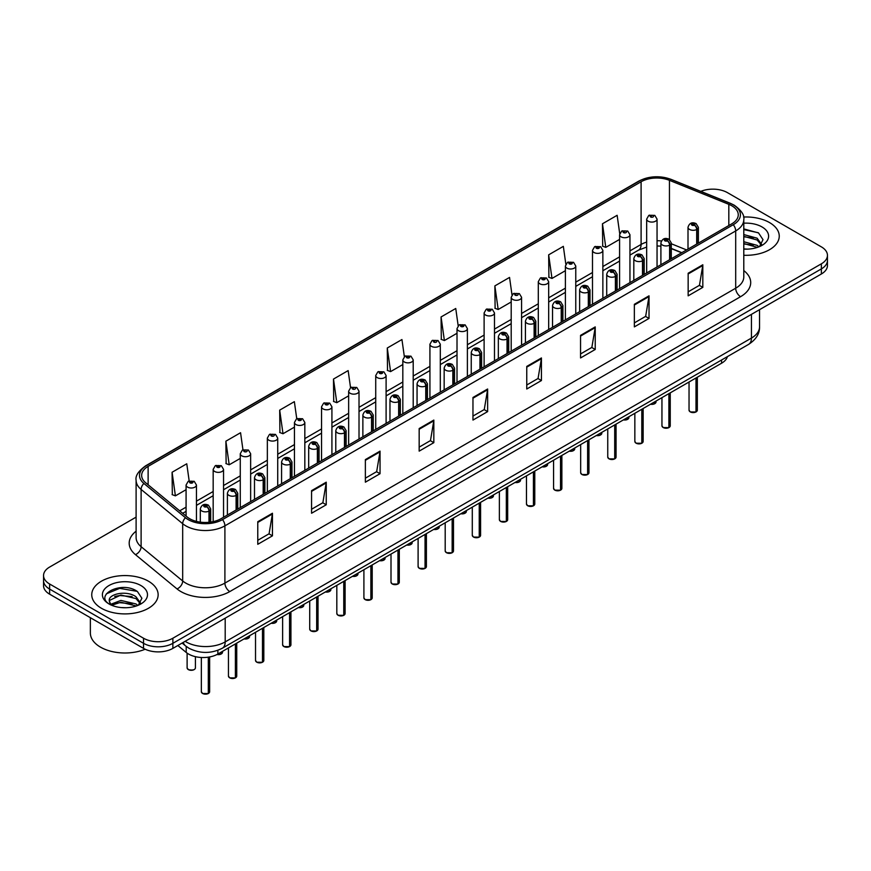<?xml version="1.0" encoding="UTF-8"?>
<svg xmlns="http://www.w3.org/2000/svg" width="871" height="871" viewBox="0 0 871 871"><rect width="100%" height="100%" fill="white"/><g stroke="black" fill="none" stroke-linecap="round" stroke-linejoin="round"><path stroke-width="1.31" d="M681.634 252.786L671.28 248.605M727.416 356.62A20.752 11.976 180 0 1 721.591 363.207L217.87 654.034A20.752 11.976 180 0 1 186.209 652.433L177.826 645.52M769.529 222.584A33.196 19.162 0 0 0 743.54 217.031A33.196 19.162 0 0 1 769.529 222.584A33.196 19.162 0 0 1 779.251 236.139A33.196 19.162 0 0 0 769.529 222.584M148.418 581.186A33.196 19.162 0 0 0 112.239 577.027A33.196 19.162 0 0 0 91.749 594.741A33.196 19.162 0 0 0 101.472 608.296A33.196 19.162 0 0 0 137.651 612.444A33.196 19.162 0 0 0 158.141 594.741A33.196 19.162 0 0 0 148.418 581.186A33.196 19.162 0 0 0 112.239 577.027A33.196 19.162 0 0 0 91.749 594.741A33.196 19.162 0 0 0 101.472 608.296A33.196 19.162 0 0 0 137.651 612.444A33.196 19.162 0 0 0 158.141 594.741A33.196 19.162 0 0 0 148.418 581.186M731.771 205.763A22.134 12.782 180 0 1 738.26 214.799A22.134 12.782 180 0 1 731.771 223.836L220.994 518.724A22.134 12.782 180 0 1 187.211 517.026L145.642 482.741A22.134 12.782 180 0 1 141.646 475.414A22.134 12.782 180 0 1 148.124 466.377L641.1 181.756A22.134 12.782 180 0 1 669.451 180.33L728.82 204.326A22.134 12.782 180 0 1 731.771 205.763M733.295 204.881A24.279 14.012 0 0 0 730.05 203.313L670.681 179.317A24.279 14.012 0 0 0 639.586 180.885L146.611 465.506A24.279 14.012 0 0 0 143.889 483.449L185.458 517.733A24.279 14.012 0 0 0 222.519 519.606L733.295 224.707A24.279 14.012 0 0 0 733.295 204.881M136.105 517.134L49.625 567.065A20.752 11.976 0 0 0 43.55 575.535L43.55 585.704A20.752 11.976 0 0 0 49.625 594.174L143.53 648.383L143.53 643.31A20.752 11.976 0 0 0 172.872 643.31L821.375 268.899A20.752 11.976 0 0 0 827.45 260.429A20.752 11.976 0 0 1 821.375 268.899L172.872 643.31A20.752 11.976 0 0 1 143.53 643.31L49.625 589.09L143.53 643.31L143.53 638.225A20.752 11.976 0 0 0 172.872 638.225L821.375 263.815A20.752 11.976 0 0 0 827.45 255.345A20.752 11.976 0 0 0 821.375 246.874L727.47 192.654A20.752 11.976 0 0 0 700.785 191.37M43.55 580.619A20.752 11.976 0 0 0 49.625 589.09A20.752 11.976 0 0 1 43.55 580.619M257.772 521.718L257.772 544.31L272.449 535.839L272.449 513.248L257.772 521.718M257.772 540.303L269.074 533.781L272.383 513.999A5.531 3.19 -120 0 0 272.449 513.248M268.976 533.836L272.449 535.839M311.568 490.656L311.568 513.248L326.244 504.777L326.244 482.186L311.568 490.656M311.568 509.241L322.869 502.719L326.179 482.937A5.531 3.19 -120 0 0 326.244 482.186M322.771 502.774L326.244 504.777M365.363 459.605L365.363 482.186L380.039 473.715L380.039 451.134L365.363 459.605M365.363 478.179L376.664 471.657L379.985 451.886A5.531 3.19 -120 0 0 380.039 451.134M376.566 471.712L380.039 473.715M419.169 428.543L419.169 451.134L433.834 442.664L433.834 420.072L419.169 428.543M419.169 447.128L430.47 440.595L433.78 420.824A5.531 3.19 -120 0 0 433.834 420.072M430.361 440.661L433.834 442.664M688.155 273.244L688.155 295.835L702.821 287.365L702.821 264.773L688.155 273.244M688.155 291.829L699.457 285.307L702.766 265.524A5.531 3.19 -120 0 0 702.821 264.773M699.348 285.361L702.821 287.365M634.349 304.306L634.349 326.897L649.026 318.427L649.026 295.835L634.349 304.306M634.349 322.891L645.651 316.358L648.971 296.586A5.531 3.19 -120 0 0 649.026 295.835M645.553 316.423L649.026 318.427M580.554 335.368L580.554 357.948L595.231 349.478L595.231 326.897L580.554 335.368M580.554 353.942L591.855 347.42L595.165 327.648A5.531 3.19 -120 0 0 595.231 326.897M591.757 347.475L595.231 349.478M526.759 366.419L526.759 389.01L541.435 380.54L541.435 357.948L526.759 366.419M526.759 385.004L538.06 378.482L541.37 358.7A5.531 3.19 -120 0 0 541.435 357.948M537.962 378.537L541.435 380.54M472.964 397.481L472.964 420.072L487.629 411.602L487.629 389.01L472.964 397.481M472.964 416.066L484.265 409.544L487.575 389.762A5.531 3.19 -120 0 0 487.629 389.01M484.167 409.599L487.629 411.602M743.79 255.268A33.196 19.162 0 0 0 779.251 236.139A33.196 19.162 0 0 1 743.79 255.268M43.55 575.535A20.752 11.976 0 0 0 49.625 584.005L143.53 638.225M296.75 418.711L294.354 401.662L279.689 410.132L279.918 432.582M242.955 449.795L240.559 432.724L225.883 441.194L226.122 463.644M189.17 480.912L186.764 463.786L172.088 472.256L172.327 494.706M458.168 325.732L455.751 308.486L441.074 316.957L441.314 339.407M511.996 294.888L509.546 277.424L494.87 285.895L495.109 308.345M565.834 264.163L563.341 246.362L548.665 254.833L548.904 277.283M619.717 233.689L617.136 215.3L602.471 223.771L602.699 246.232M350.545 387.66L348.15 370.6L333.484 379.07L333.713 401.52M404.351 356.664L401.945 339.538L387.279 348.008L387.519 370.469M387.279 348.008L390.589 371.612L402.827 364.546M390.589 371.612L387.279 370.382M441.074 316.957L444.384 340.561L457.014 333.266M444.384 340.561L441.074 339.32M494.87 285.895L498.179 309.499L511.201 301.976M498.179 309.499L494.87 308.258M548.665 254.833L551.985 278.437L565.388 270.696M551.985 278.437L548.665 277.196M602.471 223.771L605.781 247.375L619.586 239.405M605.781 247.375L602.471 246.145M333.484 379.07L336.794 402.674L348.64 395.837M336.794 402.674L333.484 401.433M279.689 410.132L282.999 433.736L294.452 427.117M282.999 433.736L279.689 432.495M225.883 441.194L229.204 464.798L240.265 458.407M229.204 464.798L225.883 463.557M172.088 472.256L175.398 495.849L186.078 489.687M175.398 495.849L172.088 494.619M143.53 648.383A20.752 11.976 0 0 0 172.872 648.383L821.375 273.984A20.752 11.976 0 0 0 827.45 265.513L827.45 255.345M695.962 411.994L690.278 411.918L689.037 410.165A4.148 2.395 0 0 0 690.257 411.852A4.148 2.395 0 0 0 695.994 411.929L695.896 411.983A4.007 2.319 180 0 1 690.355 411.918M695.994 411.754L696.245 377.84M697.018 243.902L697.018 229.323A3.462 2.08 -122.2 0 0 694.459 225.154A1.731 1.002 0 0 0 694.416 223.771A1.731 1.002 0 0 0 691.966 223.771A1.731 1.002 0 0 0 691.966 225.186A1.731 1.002 0 0 0 694.361 225.219L692.499 224.478L693.675 224.195L694.459 225.154M694.361 225.219A3.462 1.905 62.1 0 1 696.691 229.509A5.182 2.994 180 0 1 689.516 229.421A5.182 2.994 180 0 1 688.003 227.309C689.331 223.052 692.042 221.811 696.136 223.607L698.379 227.309A5.182 2.994 180 0 1 697.018 229.323M696.691 244.087L696.691 229.509M695.994 411.929L695.994 377.992M657.05 266.972L657.05 219.089A5.182 2.994 180 0 1 653.849 221.855A5.182 2.994 180 0 1 648.198 221.201A5.182 2.994 180 0 1 646.674 219.089L648.743 215.485A3.462 2.08 57.8 0 1 650.583 215.594A1.731 1.002 0 0 0 650.637 216.966A1.731 1.002 0 0 0 653.087 216.966A1.731 1.002 0 0 0 653.087 215.562A1.731 1.002 0 0 0 650.691 215.529L651.399 215.964M650.691 215.529A3.462 1.905 -117.9 0 0 649.08 215.289A3.462 1.905 -117.9 0 0 648.928 215.387M651.356 216.531L650.583 215.594M651.377 216.541L651.356 215.997M668.874 427.639L663.19 427.563L661.949 425.81A4.148 2.395 0 0 0 663.158 427.498A4.148 2.395 0 0 0 668.895 427.574L668.808 427.628A4.007 2.319 180 0 1 663.256 427.552M668.895 427.4L669.157 393.485M669.919 259.547L669.919 244.969A3.462 2.08 -122.2 0 0 667.371 240.799A1.731 1.002 0 0 0 667.317 239.416A1.731 1.002 0 0 0 664.867 239.416A1.731 1.002 0 0 0 664.867 240.832A1.731 1.002 0 0 0 667.262 240.864L665.4 240.124L666.587 239.841L667.371 240.799M667.262 240.864A3.462 1.905 62.1 0 1 669.603 245.154A5.182 2.994 180 0 1 662.428 245.067A5.182 2.994 180 0 1 660.904 242.944C662.232 238.687 664.943 237.456 669.048 239.242L671.28 242.944A5.182 2.994 180 0 1 669.919 244.969M669.603 259.732L669.603 245.154M668.895 427.574L668.895 393.638M641.775 443.274L636.091 443.208L634.85 441.445A4.148 2.395 0 0 0 636.07 443.143A4.148 2.395 0 0 0 641.807 443.219L641.709 443.274A4.007 2.319 180 0 1 636.168 443.197M641.807 443.045L642.058 409.13M642.82 275.182L642.82 260.614A3.462 2.08 -122.2 0 0 640.272 256.444A1.731 1.002 0 0 0 640.218 255.061A1.731 1.002 0 0 0 637.779 255.061A1.731 1.002 0 0 0 637.779 256.477A1.731 1.002 0 0 0 640.163 256.499L638.312 255.769L639.488 255.486L640.272 256.444M640.163 256.499A3.462 1.905 62.1 0 1 642.504 260.799A5.182 2.994 180 0 1 635.329 260.712A5.182 2.994 180 0 1 633.816 258.589C635.133 254.332 637.855 253.102 641.949 254.887L644.192 258.589A5.182 2.994 180 0 1 642.82 260.614M642.504 275.367L642.504 260.799M641.807 443.219L641.807 409.272M614.676 458.919L609.003 458.843L607.751 457.09A4.148 2.395 0 0 0 608.971 458.788A4.148 2.395 0 0 0 614.708 458.854L614.621 458.908A4.007 2.319 180 0 1 609.069 458.843M614.708 458.69L614.97 424.776M615.732 290.827L615.732 276.259A3.462 2.08 -122.2 0 0 613.184 272.079A1.731 1.002 0 0 0 613.13 270.707A1.731 1.002 0 0 0 610.68 270.707A1.731 1.002 0 0 0 610.68 272.111A1.731 1.002 0 0 0 613.075 272.144L611.213 271.404L612.4 271.131L613.184 272.079M613.075 272.144A3.462 1.905 62.1 0 1 615.405 276.445A5.182 2.994 180 0 1 608.241 276.347A5.182 2.994 180 0 1 606.717 274.234C608.045 269.977 610.756 268.747 614.861 270.533L617.093 274.234A5.182 2.994 180 0 1 615.732 276.259M615.405 291.012L615.405 276.445M614.708 458.854L614.708 424.917M587.587 474.564L581.904 474.488L580.663 472.735A4.148 2.395 0 0 0 581.882 474.423A4.148 2.395 0 0 0 587.62 474.499L587.522 474.553A4.007 2.319 180 0 1 581.98 474.488M587.62 474.325L587.871 440.41M588.633 306.472L588.633 291.894A3.462 2.08 -122.2 0 0 586.085 287.724A1.731 1.002 0 0 0 586.031 286.341A1.731 1.002 0 0 0 583.592 286.341A1.731 1.002 0 0 0 583.592 287.757A1.731 1.002 0 0 0 585.976 287.789L584.125 287.049L585.301 286.766L586.085 287.724M585.976 287.789A3.462 1.905 62.1 0 1 588.317 292.079A5.182 2.994 180 0 1 581.142 291.992A5.182 2.994 180 0 1 579.629 289.88C580.946 285.623 583.668 284.382 587.762 286.178L589.994 289.88A5.182 2.994 180 0 1 588.633 291.894M588.317 306.657L588.317 292.079M587.62 474.499L587.62 440.563M629.951 282.618L629.951 234.735A5.182 2.994 180 0 1 626.75 237.5A5.182 2.994 180 0 1 621.099 236.847A5.182 2.994 180 0 1 619.586 234.735L621.654 231.131A3.462 2.08 57.8 0 1 623.494 231.229A1.731 1.002 0 0 0 623.549 232.611A1.731 1.002 0 0 0 625.988 232.611A1.731 1.002 0 0 0 625.988 231.196A1.731 1.002 0 0 0 623.603 231.174L624.3 231.61M623.603 231.174A3.462 1.905 -117.9 0 0 621.981 230.935A3.462 1.905 -117.9 0 0 621.829 231.033M624.257 232.176L623.494 231.229M624.278 232.187L624.257 231.632M602.863 298.263L602.863 250.369A5.182 2.994 180 0 1 599.662 253.134A5.182 2.994 180 0 1 594.011 252.492A5.182 2.994 180 0 1 592.487 250.369L594.555 246.776A3.462 2.08 57.8 0 1 596.395 246.874A1.731 1.002 0 0 0 596.45 248.257A1.731 1.002 0 0 0 598.9 248.257A1.731 1.002 0 0 0 598.9 246.841A1.731 1.002 0 0 0 596.504 246.809L598.366 247.549L597.19 247.832L596.395 246.874M597.212 247.843L597.212 247.255M596.504 246.809A3.462 1.905 -117.9 0 0 594.893 246.58A3.462 1.905 -117.9 0 0 594.741 246.678M597.168 247.821L597.168 247.277M575.764 313.898L575.764 266.014A5.182 2.994 180 0 1 572.563 268.78A5.182 2.994 180 0 1 566.912 268.137A5.182 2.994 180 0 1 565.388 266.014L567.457 262.411A3.462 2.08 57.8 0 1 569.307 262.519A1.731 1.002 0 0 0 569.362 263.902A1.731 1.002 0 0 0 571.801 263.902A1.731 1.002 0 0 0 571.801 262.487A1.731 1.002 0 0 0 569.416 262.454L571.267 263.194L570.091 263.478L569.307 262.519M570.113 263.488L570.113 262.9M569.416 262.454A3.462 1.905 -117.9 0 0 567.794 262.225A3.462 1.905 -117.9 0 0 567.642 262.323M570.091 263.478L570.07 262.922M743.79 248.91L747.547 249.139M743.79 241.735L757.117 245.361L758.946 246.831M743.79 243.532L757.443 247.386M743.79 234.571L757.117 238.186L761.602 244.392M743.79 236.357L757.117 239.982L761.254 244.86M743.79 249.095A22.548 13.021 0 0 0 762.005 245.35A22.548 13.021 0 0 0 762.005 226.939A22.548 13.021 0 0 0 743.79 223.194M759.479 246.613L763.007 239.667L758.543 232.938L743.79 228.899M743.79 229.596L758.238 232.731M743.79 236.77L753.241 238.001M743.79 243.945L753.241 245.176M90.366 617.691L90.366 633.032A34.579 19.968 0 0 0 100.492 647.142A34.579 19.968 0 0 0 145.152 649.233M121.167 607.577L126.437 607.729M110.824 604.267L120.895 600.424L135.996 603.951L137.825 605.421M111.749 605.236L120.895 602.22L136.333 605.976M110.987 604.964L109.365 601.175A15.634 9.026 0 0 0 111.891 605.356M140.492 602.993L135.996 596.787C126.611 589.787 107.307 594.109 109.365 601.175L109.311 600.489M109.408 601.393L109.844 600.239L120.895 595.045L135.996 598.573L140.133 603.451M138.358 605.203L141.897 598.268L137.422 591.529C121.602 580.162 93.48 595.143 109.724 604.332L110.53 604.833M140.895 585.53A22.548 13.021 0 0 0 108.995 585.53A22.548 13.021 0 0 0 108.995 603.941A22.548 13.021 0 0 0 140.895 603.941A22.548 13.021 0 0 0 140.895 585.53M106.425 593.793L119.665 588.361L137.117 591.333M114.7 596.439L119.665 595.535L132.131 596.602M114.7 603.603L119.665 602.699L132.131 603.777M560.489 490.21L554.816 490.133L553.564 488.381A4.148 2.395 0 0 0 554.783 490.068A4.148 2.395 0 0 0 560.521 490.144L560.423 490.199A4.007 2.319 180 0 1 554.881 490.123M560.521 489.97L560.782 456.056M561.545 322.118L561.545 307.539A3.462 2.08 -122.2 0 0 558.997 303.369A1.731 1.002 0 0 0 558.942 301.987A1.731 1.002 0 0 0 556.493 301.987A1.731 1.002 0 0 0 556.493 303.402A1.731 1.002 0 0 0 558.888 303.435L557.026 302.694L558.202 302.411L558.997 303.369M558.888 303.435A3.462 1.905 62.1 0 1 561.218 307.724A5.182 2.994 180 0 1 554.054 307.637A5.182 2.994 180 0 1 552.53 305.514C553.858 301.257 556.569 300.027 560.674 301.812L562.906 305.514A5.182 2.994 180 0 1 561.545 307.539M561.218 322.303L561.218 307.724M560.521 490.144L560.521 456.208M533.4 505.844L527.717 505.779L526.476 504.015A4.148 2.395 0 0 0 527.684 505.713A4.148 2.395 0 0 0 533.422 505.79L533.335 505.844A4.007 2.319 180 0 1 527.782 505.768M533.422 505.615L533.683 471.701M534.446 337.752L534.446 323.185A3.462 2.08 -122.2 0 0 531.898 319.015A1.731 1.002 0 0 0 531.843 317.632A1.731 1.002 0 0 0 529.405 317.632A1.731 1.002 0 0 0 529.405 319.047A1.731 1.002 0 0 0 531.789 319.069L529.927 318.34L531.114 318.057L531.898 319.015M531.789 319.069A3.462 1.905 62.1 0 1 534.13 323.37A5.182 2.994 180 0 1 526.955 323.283A5.182 2.994 180 0 1 525.431 321.159C526.759 316.902 529.47 315.672 533.575 317.458L535.807 321.159A5.182 2.994 180 0 1 534.446 323.185M534.13 337.937L534.13 323.37M533.422 505.79L533.422 471.853M506.301 521.489L500.618 521.424L499.377 519.66A4.148 2.395 0 0 0 500.596 521.359A4.148 2.395 0 0 0 506.334 521.424L506.236 521.479A4.007 2.319 180 0 1 500.694 521.413M506.334 521.261L506.584 487.346M507.358 353.397L507.358 338.83A3.462 2.08 -122.2 0 0 504.799 334.649A1.731 1.002 0 0 0 504.755 333.277A1.731 1.002 0 0 0 502.306 333.277A1.731 1.002 0 0 0 502.306 334.682A1.731 1.002 0 0 0 504.701 334.714L502.839 333.974L504.015 333.702L504.799 334.649M504.701 334.714A3.462 1.905 62.1 0 1 507.031 339.015A5.182 2.994 180 0 1 499.856 338.917A5.182 2.994 180 0 1 498.343 336.805C499.671 332.548 502.382 331.318 506.476 333.103L508.718 336.805A5.182 2.994 180 0 1 507.358 338.83M507.031 353.582L507.031 339.015M506.334 521.424L506.334 487.488M548.676 329.543L548.676 281.66A5.182 2.994 180 0 1 545.475 284.425A5.182 2.994 180 0 1 539.813 283.772A5.182 2.994 180 0 1 538.3 281.66L540.368 278.056A3.462 2.08 57.8 0 1 542.208 278.165A1.731 1.002 0 0 0 542.263 279.537A1.731 1.002 0 0 0 544.713 279.537A1.731 1.002 0 0 0 544.713 278.132A1.731 1.002 0 0 0 542.317 278.099L544.179 278.84L542.992 279.112L542.208 278.165M543.014 279.134L543.014 278.535M542.317 278.099A3.462 1.905 -117.9 0 0 540.695 277.871A3.462 1.905 -117.9 0 0 540.543 277.969M521.577 345.188L521.577 297.305A5.182 2.994 180 0 1 518.376 300.07A5.182 2.994 180 0 1 512.725 299.417A5.182 2.994 180 0 1 511.201 297.305L513.269 293.701A3.462 2.08 57.8 0 1 515.12 293.799A1.731 1.002 0 0 0 515.164 295.182A1.731 1.002 0 0 0 517.614 295.182A1.731 1.002 0 0 0 517.614 293.767A1.731 1.002 0 0 0 515.218 293.745L515.926 294.18M515.218 293.745A3.462 1.905 -117.9 0 0 513.607 293.505A3.462 1.905 -117.9 0 0 513.455 293.603M515.882 294.746L515.12 293.799M515.904 294.757L515.882 294.213M494.488 360.834L494.488 312.939A5.182 2.994 180 0 1 491.288 315.716A5.182 2.994 180 0 1 485.626 315.062A5.182 2.994 180 0 1 484.113 312.939L486.181 309.347A3.462 2.08 57.8 0 1 488.021 309.445A1.731 1.002 0 0 0 488.076 310.827A1.731 1.002 0 0 0 490.515 310.827A1.731 1.002 0 0 0 490.515 309.412A1.731 1.002 0 0 0 488.13 309.379L489.992 310.12L488.805 310.403L488.021 309.445M488.827 310.414L488.827 309.826M488.13 309.379A3.462 1.905 -117.9 0 0 486.508 309.151A3.462 1.905 -117.9 0 0 486.356 309.249M488.805 310.403L488.783 309.847M479.213 537.135L473.53 537.059L472.289 535.306A4.148 2.395 0 0 0 473.497 536.993A4.148 2.395 0 0 0 479.235 537.069L479.148 537.124A4.007 2.319 180 0 1 473.595 537.059M479.235 536.895L479.496 502.981M480.259 369.043L480.259 354.464A3.462 2.08 -122.2 0 0 477.711 350.294A1.731 1.002 0 0 0 477.656 348.912A1.731 1.002 0 0 0 475.207 348.912A1.731 1.002 0 0 0 475.207 350.327A1.731 1.002 0 0 0 477.602 350.36L475.74 349.619L476.927 349.336L477.711 350.294M477.602 350.36A3.462 1.905 62.1 0 1 479.943 354.649A5.182 2.994 180 0 1 472.768 354.562A5.182 2.994 180 0 1 471.244 352.45C472.572 348.193 475.283 346.952 479.388 348.748L481.619 352.45A5.182 2.994 180 0 1 480.259 354.464M479.943 369.228L479.943 354.649M479.235 537.069L479.235 503.133M452.114 552.78L446.431 552.704L445.19 550.951A4.148 2.395 0 0 0 446.409 552.639A4.148 2.395 0 0 0 452.147 552.715L452.049 552.769A4.007 2.319 180 0 1 446.507 552.693M452.147 552.541L452.397 518.626M453.17 384.688L453.17 370.11A3.462 2.08 -122.2 0 0 450.612 365.94A1.731 1.002 0 0 0 450.568 364.557A1.731 1.002 0 0 0 448.119 364.557A1.731 1.002 0 0 0 448.119 365.972A1.731 1.002 0 0 0 450.514 366.005L448.652 365.265L449.828 364.982L450.612 365.94M450.514 366.005A3.462 1.905 62.1 0 1 452.844 370.295A5.182 2.994 180 0 1 445.669 370.208A5.182 2.994 180 0 1 444.156 368.085C445.484 363.828 448.195 362.597 452.289 364.383L454.531 368.085A5.182 2.994 180 0 1 453.17 370.11M452.844 384.873L452.844 370.295M452.147 552.715L452.147 518.778M425.026 568.415L419.343 568.349L418.102 566.586A4.148 2.395 0 0 0 419.31 568.284A4.148 2.395 0 0 0 425.048 568.36L424.961 568.415A4.007 2.319 180 0 1 419.408 568.338M425.048 568.186L425.309 534.271M426.071 400.333L426.071 385.755A3.462 2.08 -122.2 0 0 423.524 381.585A1.731 1.002 0 0 0 423.469 380.202A1.731 1.002 0 0 0 421.02 380.202A1.731 1.002 0 0 0 421.02 381.618A1.731 1.002 0 0 0 423.415 381.64L421.553 380.91L422.74 380.627L423.524 381.585M423.415 381.64A3.462 1.905 62.1 0 1 425.756 385.94A5.182 2.994 180 0 1 418.581 385.853A5.182 2.994 180 0 1 417.057 383.73C418.385 379.473 421.096 378.243 425.2 380.028L427.432 383.73A5.182 2.994 180 0 1 426.071 385.755M425.756 400.508L425.756 385.94M425.048 568.36L425.048 534.424M397.927 584.06L392.244 583.995L391.003 582.231A4.148 2.395 0 0 0 392.222 583.929A4.148 2.395 0 0 0 397.96 583.995L397.862 584.049A4.007 2.319 180 0 1 392.32 583.984M397.96 583.831L398.21 549.917M398.972 415.968L398.972 401.4A3.462 2.08 -122.2 0 0 396.425 397.22A1.731 1.002 0 0 0 396.37 395.848A1.731 1.002 0 0 0 393.932 395.848A1.731 1.002 0 0 0 393.932 397.252A1.731 1.002 0 0 0 396.316 397.285L394.465 396.555L395.641 396.272L396.425 397.22M396.316 397.285A3.462 1.905 62.1 0 1 398.657 401.585A5.182 2.994 180 0 1 391.482 401.487A5.182 2.994 180 0 1 389.968 399.375C391.286 395.118 394.008 393.888 398.101 395.674L400.344 399.375A5.182 2.994 180 0 1 398.972 401.4M398.657 416.153L398.657 401.585M397.96 583.995L397.96 550.058M370.828 599.705L365.156 599.629L363.904 597.876A4.148 2.395 0 0 0 365.123 599.575A4.148 2.395 0 0 0 370.861 599.64L370.763 599.694A4.007 2.319 180 0 1 365.221 599.629M370.861 599.477L371.122 565.551M371.884 431.613L371.884 417.035A3.462 2.08 -122.2 0 0 369.337 412.865A1.731 1.002 0 0 0 369.282 411.482A1.731 1.002 0 0 0 366.833 411.482A1.731 1.002 0 0 0 366.833 412.898A1.731 1.002 0 0 0 369.228 412.93L367.366 412.19L368.542 411.907L369.337 412.865M369.228 412.93A3.462 1.905 62.1 0 1 371.558 417.22A5.182 2.994 180 0 1 364.394 417.133A5.182 2.994 180 0 1 362.869 415.021C364.198 410.764 366.909 409.522 371.013 411.319L373.245 415.021A5.182 2.994 180 0 1 371.884 417.035M371.558 431.798L371.558 417.22M370.861 599.64L370.861 565.704M467.389 376.468L467.389 328.585A5.182 2.994 180 0 1 464.189 331.35A5.182 2.994 180 0 1 458.538 330.708A5.182 2.994 180 0 1 457.014 328.585L459.082 324.981A3.462 2.08 57.8 0 1 460.933 325.09A1.731 1.002 0 0 0 460.977 326.473A1.731 1.002 0 0 0 463.426 326.473A1.731 1.002 0 0 0 463.426 325.057A1.731 1.002 0 0 0 461.031 325.025L462.893 325.765L461.717 326.048L460.933 325.09M461.739 326.059L461.739 325.471M461.031 325.025A3.462 1.905 -117.9 0 0 459.42 324.796A3.462 1.905 -117.9 0 0 459.267 324.894M461.695 326.037L461.695 325.493M440.301 392.113L440.301 344.23A5.182 2.994 180 0 1 437.09 346.996A5.182 2.994 180 0 1 431.439 346.342A5.182 2.994 180 0 1 429.926 344.23L431.994 340.626A3.462 2.08 57.8 0 1 433.834 340.735A1.731 1.002 0 0 0 433.889 342.107A1.731 1.002 0 0 0 436.327 342.107A1.731 1.002 0 0 0 436.327 340.703A1.731 1.002 0 0 0 433.943 340.67L434.64 341.116M433.943 340.67A3.462 1.905 -117.9 0 0 432.321 340.441A3.462 1.905 -117.9 0 0 432.168 340.539M434.596 341.672L433.834 340.735M434.618 341.682L434.596 341.138M413.202 407.759L413.202 359.875A5.182 2.994 180 0 1 410.001 362.641A5.182 2.994 180 0 1 404.351 361.988A5.182 2.994 180 0 1 402.827 359.875L404.895 356.272A3.462 2.08 57.8 0 1 406.735 356.37A1.731 1.002 0 0 0 406.79 357.752A1.731 1.002 0 0 0 409.239 357.752A1.731 1.002 0 0 0 409.239 356.337A1.731 1.002 0 0 0 406.844 356.315L408.706 357.045L407.53 357.328L406.735 356.37M407.552 357.339L407.552 356.751M406.844 356.315A3.462 1.905 -117.9 0 0 405.233 356.076A3.462 1.905 -117.9 0 0 405.08 356.174M407.53 357.328L407.508 356.783M386.103 423.404L386.103 375.51A5.182 2.994 180 0 1 382.902 378.286A5.182 2.994 180 0 1 377.252 377.633A5.182 2.994 180 0 1 375.728 375.51L377.807 371.917A3.462 2.08 57.8 0 1 379.647 372.015A1.731 1.002 0 0 0 379.702 373.398A1.731 1.002 0 0 0 382.14 373.398A1.731 1.002 0 0 0 382.14 371.982A1.731 1.002 0 0 0 379.756 371.95L381.607 372.69L380.431 372.973L379.647 372.015M380.453 372.984L380.453 372.396M379.756 371.95A3.462 1.905 -117.9 0 0 378.134 371.721A3.462 1.905 -117.9 0 0 377.981 371.819M380.431 372.973L380.409 372.418M359.015 439.038L359.015 391.155A5.182 2.994 180 0 1 355.814 393.921A5.182 2.994 180 0 1 350.153 393.278A5.182 2.994 180 0 1 348.64 391.155L350.708 387.551A3.462 2.08 57.8 0 1 352.548 387.66A1.731 1.002 0 0 0 352.603 389.043A1.731 1.002 0 0 0 355.052 389.043A1.731 1.002 0 0 0 355.052 387.628A1.731 1.002 0 0 0 352.657 387.595L353.354 388.041M352.657 387.595A3.462 1.905 -117.9 0 0 351.046 387.366A3.462 1.905 -117.9 0 0 350.893 387.464M353.321 388.608L352.548 387.66M353.332 388.618L353.321 388.063M343.74 615.351L338.057 615.274L336.816 613.522A4.148 2.395 0 0 0 338.024 615.209A4.148 2.395 0 0 0 343.762 615.285L343.675 615.34A4.007 2.319 180 0 1 338.122 615.264M343.762 615.111L344.023 581.197M344.785 447.259L344.785 432.68A3.462 2.08 -122.2 0 0 342.238 428.51A1.731 1.002 0 0 0 342.183 427.128A1.731 1.002 0 0 0 339.744 427.128A1.731 1.002 0 0 0 339.744 428.543A1.731 1.002 0 0 0 342.129 428.576L340.267 427.835L341.454 427.552L342.238 428.51M342.129 428.576A3.462 1.905 62.1 0 1 344.47 432.865A5.182 2.994 180 0 1 337.295 432.778A5.182 2.994 180 0 1 335.781 430.655C337.099 426.398 339.81 425.168 343.914 426.953L346.146 430.655A5.182 2.994 180 0 1 344.785 432.68M344.47 447.444L344.47 432.865M343.762 615.285L343.762 581.349M316.641 630.985L310.969 630.92L309.717 629.156A4.148 2.395 0 0 0 310.936 630.854A4.148 2.395 0 0 0 316.674 630.931L316.576 630.985A4.007 2.319 180 0 1 311.034 630.909M316.674 630.756L316.924 596.842M317.697 462.904L317.697 448.325A3.462 2.08 -122.2 0 0 315.15 444.156A1.731 1.002 0 0 0 315.095 442.773A1.731 1.002 0 0 0 312.645 442.773A1.731 1.002 0 0 0 312.645 444.188A1.731 1.002 0 0 0 315.041 444.21L313.179 443.481L314.355 443.197L315.15 444.156M315.041 444.21A3.462 1.905 62.1 0 1 317.371 448.511A5.182 2.994 180 0 1 310.207 448.423A5.182 2.994 180 0 1 308.682 446.3C310.011 442.043 312.722 440.813 316.826 442.599L319.058 446.3A5.182 2.994 180 0 1 317.697 448.325M317.371 463.089L317.371 448.511M316.674 630.931L316.674 596.994M289.553 646.63L283.87 646.565L282.629 644.801A4.148 2.395 0 0 0 283.837 646.5A4.148 2.395 0 0 0 289.575 646.565L289.488 646.62A4.007 2.319 180 0 1 283.935 646.554M289.575 646.402L289.836 612.487M290.598 478.538L290.598 463.971A3.462 2.08 -122.2 0 0 288.051 459.801A1.731 1.002 0 0 0 287.996 458.418A1.731 1.002 0 0 0 285.557 458.418A1.731 1.002 0 0 0 285.557 459.823A1.731 1.002 0 0 0 287.942 459.855L286.08 459.126L287.267 458.843L288.051 459.801M287.942 459.855A3.462 1.905 62.1 0 1 290.283 464.156A5.182 2.994 180 0 1 283.108 464.058A5.182 2.994 180 0 1 281.583 461.946C282.912 457.689 285.623 456.458 289.727 458.244L291.959 461.946A5.182 2.994 180 0 1 290.598 463.971M290.283 478.723L290.283 464.156M289.575 646.565L289.575 612.629M262.454 662.276L256.771 662.2L255.53 660.447A4.148 2.395 0 0 0 256.749 662.145A4.148 2.395 0 0 0 262.487 662.21L262.389 662.265A4.007 2.319 180 0 1 256.847 662.2M262.487 662.047L262.737 628.133M263.51 494.184L263.51 479.605A3.462 2.08 -122.2 0 0 260.952 475.435A1.731 1.002 0 0 0 260.908 474.053A1.731 1.002 0 0 0 258.458 474.053A1.731 1.002 0 0 0 258.458 475.468A1.731 1.002 0 0 0 260.854 475.501L258.992 474.76L260.168 474.477L260.952 475.435M260.854 475.501A3.462 1.905 62.1 0 1 263.184 479.79A5.182 2.994 180 0 1 256.009 479.703A5.182 2.994 180 0 1 254.495 477.591C255.824 473.334 258.535 472.093 262.628 473.889L264.871 477.591A5.182 2.994 180 0 1 263.51 479.605M263.184 494.369L263.184 479.79M262.487 662.21L262.487 628.274M235.366 677.921L229.683 677.845L228.442 676.092A4.148 2.395 0 0 0 229.65 677.78A4.148 2.395 0 0 0 235.388 677.856L235.301 677.91A4.007 2.319 180 0 1 229.748 677.834M235.388 677.682L235.649 643.767M236.411 509.829L236.411 495.251A3.462 2.08 -122.2 0 0 233.864 491.081A1.731 1.002 0 0 0 233.809 489.698A1.731 1.002 0 0 0 231.359 489.698A1.731 1.002 0 0 0 231.359 491.113A1.731 1.002 0 0 0 233.755 491.146L231.893 490.406L233.08 490.123L233.864 491.081M233.755 491.146A3.462 1.905 62.1 0 1 236.095 495.436A5.182 2.994 180 0 1 228.921 495.349A5.182 2.994 180 0 1 227.396 493.226C228.725 488.979 231.436 487.738 235.54 489.535L237.772 493.226A5.182 2.994 180 0 1 236.411 495.251M236.095 510.014L236.095 495.436M235.388 677.856L235.388 643.919M208.267 693.566L202.584 693.49L201.343 691.726A4.148 2.395 0 0 0 202.562 693.425A4.148 2.395 0 0 0 208.3 693.501L208.202 693.556A4.007 2.319 180 0 1 202.66 693.479M208.3 693.327L208.55 657.137M209.312 522.262L209.312 510.896A3.462 2.08 -122.2 0 0 206.765 506.726A1.731 1.002 0 0 0 206.71 505.343A1.731 1.002 0 0 0 204.271 505.343A1.731 1.002 0 0 0 204.271 506.759A1.731 1.002 0 0 0 206.656 506.78L204.805 506.051L205.981 505.768L206.765 506.726M206.656 506.78A3.462 1.905 62.1 0 1 208.996 511.081A5.182 2.994 180 0 1 201.822 510.994A5.182 2.994 180 0 1 200.308 508.871C201.626 504.614 204.347 503.384 208.441 505.169L210.684 508.871A5.182 2.994 180 0 1 209.312 510.896M208.996 522.295L208.996 511.081M208.3 693.501L208.3 657.17M331.916 454.684L331.916 406.801A5.182 2.994 180 0 1 328.715 409.566A5.182 2.994 180 0 1 323.065 408.913A5.182 2.994 180 0 1 321.541 406.801L323.609 403.197A3.462 2.08 57.8 0 1 325.46 403.306A1.731 1.002 0 0 0 325.514 404.677A1.731 1.002 0 0 0 327.953 404.677A1.731 1.002 0 0 0 327.953 403.273A1.731 1.002 0 0 0 325.569 403.24L327.42 403.981L326.244 404.264L325.46 403.306M325.569 403.24A3.462 1.905 -117.9 0 0 323.947 403.012A3.462 1.905 -117.9 0 0 323.794 403.11M304.828 470.329L304.828 422.446A5.182 2.994 180 0 1 301.627 425.211A5.182 2.994 180 0 1 295.966 424.558A5.182 2.994 180 0 1 294.452 422.446L296.521 418.842A3.462 2.08 57.8 0 1 298.361 418.94A1.731 1.002 0 0 0 298.415 420.323A1.731 1.002 0 0 0 300.865 420.323A1.731 1.002 0 0 0 300.865 418.918A1.731 1.002 0 0 0 298.47 418.886L300.332 419.615L299.145 419.898L298.361 418.94M299.167 419.909L299.167 419.321M298.47 418.886A3.462 1.905 -117.9 0 0 296.848 418.646A3.462 1.905 -117.9 0 0 296.695 418.744M299.145 419.898L299.123 419.354M277.729 485.974L277.729 438.08A5.182 2.994 180 0 1 274.528 440.857A5.182 2.994 180 0 1 268.878 440.203A5.182 2.994 180 0 1 267.353 438.08L269.422 434.487A3.462 2.08 57.8 0 1 271.273 434.585A1.731 1.002 0 0 0 271.317 435.968A1.731 1.002 0 0 0 273.766 435.968A1.731 1.002 0 0 0 273.766 434.553A1.731 1.002 0 0 0 271.371 434.531L272.079 434.967M271.371 434.531A3.462 1.905 -117.9 0 0 269.76 434.291A3.462 1.905 -117.9 0 0 269.607 434.389M272.035 435.533L271.273 434.585M272.057 435.544L272.035 434.988M250.641 501.609L250.641 453.726A5.182 2.994 180 0 1 247.429 456.491A5.182 2.994 180 0 1 241.779 455.849A5.182 2.994 180 0 1 240.265 453.726L242.334 450.133A3.462 2.08 57.8 0 1 244.174 450.231A1.731 1.002 0 0 0 244.228 451.614A1.731 1.002 0 0 0 246.667 451.614A1.731 1.002 0 0 0 246.667 450.198A1.731 1.002 0 0 0 244.283 450.165L244.98 450.612M244.283 450.165A3.462 1.905 -117.9 0 0 242.661 449.937A3.462 1.905 -117.9 0 0 242.508 450.035M244.936 451.178L244.174 450.231M244.958 451.189L244.936 450.634M223.542 517.254L223.542 469.371A5.182 2.994 180 0 1 220.341 472.136A5.182 2.994 180 0 1 214.691 471.483A5.182 2.994 180 0 1 213.166 469.371L215.235 465.767A3.462 2.08 57.8 0 1 217.075 465.876A1.731 1.002 0 0 0 217.129 467.248A1.731 1.002 0 0 0 219.579 467.248A1.731 1.002 0 0 0 219.579 465.843A1.731 1.002 0 0 0 217.184 465.811L219.046 466.551L217.87 466.834L217.075 465.876M217.892 466.845L217.892 466.257M217.184 465.811A3.462 1.905 -117.9 0 0 215.573 465.582A3.462 1.905 -117.9 0 0 215.42 465.68M196.443 521.391L196.443 485.016A5.182 2.994 180 0 1 193.242 487.782A5.182 2.994 180 0 1 187.592 487.129A5.182 2.994 180 0 1 186.078 485.016L188.147 481.413A3.462 2.08 57.8 0 1 189.987 481.511A1.731 1.002 0 0 0 190.041 482.893A1.731 1.002 0 0 0 192.48 482.893A1.731 1.002 0 0 0 192.48 481.489A1.731 1.002 0 0 0 190.096 481.456L191.958 482.186L190.771 482.469L189.987 481.511M190.793 482.48L190.793 481.892M190.096 481.456A3.462 1.905 -117.9 0 0 188.474 481.217A3.462 1.905 -117.9 0 0 188.321 481.315M190.771 482.469L190.749 481.924M721.591 359.984L721.591 363.207M186.209 646.402L186.209 652.433M217.87 650.31L217.87 654.034M743.79 270.587A34.579 19.968 180 0 1 740.579 296.684L229.802 591.572A6.914 3.996 60 0 1 224.903 583.102L735.69 288.214A27.665 15.972 0 0 0 743.79 276.913L743.79 219.655A27.665 15.972 180 0 1 735.69 230.946A6.914 3.996 -120 0 0 733.295 224.707M229.802 591.572A34.579 19.968 180 0 1 180.896 591.572A34.579 19.968 180 0 1 177.02 588.916L135.441 554.631A34.579 19.968 180 0 1 136.105 531.201M185.784 583.102A27.665 15.972 0 0 0 224.903 583.102L224.903 525.844A27.665 15.972 180 0 1 182.681 523.711L141.113 489.437A27.665 15.972 180 0 1 136.105 480.269L136.105 537.538A27.665 15.972 0 0 0 141.113 546.694L182.681 580.968A27.665 15.972 0 0 0 185.784 583.102M743.79 219.655C744.694 215.3 741.515 210.477 734.253 205.197L730.617 203.422A6.914 3.244 112 0 0 730.05 203.313M730.617 203.422L671.247 179.426C659.793 175.376 648.917 175.964 638.628 181.19A6.914 3.996 60 0 1 639.586 180.885M146.611 465.506A6.914 3.996 -120 0 0 145.642 465.811C138.38 471.102 135.201 475.925 136.105 480.269M143.889 483.449A6.914 4.627 129.5 0 0 141.113 489.437L141.113 546.694A6.914 4.627 -50.5 0 1 135.441 554.631M671.247 179.426A6.914 3.244 112 0 0 670.681 179.317M185.458 517.733A6.914 4.627 129.5 0 0 182.681 523.711L182.681 580.968A6.914 4.627 -50.5 0 1 177.02 588.916M222.519 519.606A6.914 3.996 60 0 1 224.903 525.844L735.69 230.946L735.69 288.214A6.914 3.996 60 0 0 740.579 296.684M172.872 638.225L172.872 648.383M821.375 263.815L821.375 273.984M49.625 584.005L49.625 594.174M148.124 466.377L148.124 484.788M728.82 204.326L728.82 225.535M669.451 180.33L669.451 239.503M686.566 249.933L671.28 243.749M661.416 240.984A22.134 12.782 0 0 0 657.05 240.701M646.674 242.105A22.134 12.782 0 0 0 641.1 244.446L629.951 250.881M641.1 181.756L641.1 244.446A12.444 7.186 60 0 1 638.53 250.14L629.951 255.094M619.586 256.869L602.863 266.526M592.487 272.514L575.764 282.16M565.388 288.159L548.676 297.806M538.3 303.794L521.577 313.451M511.201 319.439L494.488 329.096M484.113 335.085L467.389 344.731M457.014 350.73L440.301 360.376M429.926 366.364L413.202 376.022M402.827 382.01L386.103 391.667M375.728 397.655L359.015 407.312M348.64 413.3L331.916 422.947M321.541 428.935L304.828 438.592M294.452 444.58L277.729 454.237M267.353 460.226L250.641 469.883M240.265 475.871L223.542 485.517M213.166 491.505L196.443 501.163M186.078 507.151L179.709 510.831M681.83 252.666L671.922 248.671A12.444 5.836 -68 0 1 671.28 248.3M472.964 398.199L487.575 389.762M526.759 367.137L541.37 358.7M580.554 336.075L595.165 327.648M634.349 305.024L648.971 296.586M688.155 273.962L702.766 265.524M419.169 429.261L433.78 420.824M365.363 460.313L379.985 451.886M311.568 491.375L326.179 482.937M257.772 522.437L272.383 513.999M185.12 641.317A27.665 15.972 0 0 0 186.078 641.894A27.665 15.972 0 0 0 225.197 641.894L751.433 338.079A27.665 15.972 0 0 0 759.545 326.777C759.741 333.647 756.082 339.516 748.57 344.404L222.334 648.231A13.838 7.991 60 0 0 225.197 641.894L225.197 618.17M751.433 314.355L751.433 338.079A13.838 7.991 60 0 1 748.57 344.404M183.313 642.363A13.838 9.254 129.5 0 0 185.512 645.857L182.115 643.048M696.245 411.776A4.148 2.395 0 0 0 697.333 410.165L697.333 377.219M650.561 404.22A4.148 2.395 0 0 0 656.015 401.945L653.849 404.1L650.485 404.264M654.752 403.665A4.007 2.319 180 0 1 650.528 404.242M669.157 427.421A4.148 2.395 0 0 0 670.245 425.81L670.245 392.854M642.058 443.067A4.148 2.395 0 0 0 643.146 441.445L643.146 408.499M614.97 458.712A4.148 2.395 0 0 0 616.058 457.09L616.058 424.144M587.871 474.357A4.148 2.395 0 0 0 588.959 472.735L588.959 439.79M623.473 419.866A4.148 2.395 0 0 0 628.916 417.59L626.761 419.746L623.396 419.909M627.653 419.31A4.007 2.319 180 0 1 623.429 419.887M596.374 435.511A4.148 2.395 0 0 0 601.828 433.235L599.662 435.391L596.297 435.544M600.555 434.956A4.007 2.319 180 0 1 596.341 435.533M569.275 451.145A4.148 2.395 0 0 0 574.729 448.87L572.574 451.026L569.209 451.189M573.466 450.601A4.007 2.319 180 0 1 569.242 451.167M560.782 489.992A4.148 2.395 0 0 0 561.871 488.381L561.871 455.424M533.683 505.637A4.148 2.395 0 0 0 534.772 504.015L534.772 471.069M506.584 521.283A4.148 2.395 0 0 0 507.684 519.66L507.684 486.715M542.187 466.791A4.148 2.395 0 0 0 547.63 464.515L545.475 466.671L542.11 466.834M546.367 466.235A4.007 2.319 180 0 1 542.143 466.812M515.088 482.436A4.148 2.395 0 0 0 520.542 480.161L518.376 482.316L515.022 482.48A4.007 2.319 180 0 0 519.279 481.881M492.18 497.526A4.007 2.319 180 0 1 487.956 498.103A4.148 2.395 0 0 0 493.443 495.806L491.288 497.962L487.923 498.114M479.496 536.928A4.148 2.395 0 0 0 480.585 535.306L480.585 502.36M452.397 552.562A4.148 2.395 0 0 0 453.486 550.951L453.486 517.995M425.309 568.208A4.148 2.395 0 0 0 426.398 566.586L426.398 533.64M398.21 583.853A4.148 2.395 0 0 0 399.299 582.231L399.299 549.285M371.122 599.498A4.148 2.395 0 0 0 372.211 597.876L372.211 564.931M460.901 513.716A4.148 2.395 0 0 0 466.355 511.44L464.189 513.607L460.824 513.759M465.092 513.171A4.007 2.319 180 0 1 460.868 513.738M433.812 529.361A4.148 2.395 0 0 0 439.256 527.086L437.1 529.241L433.736 529.405A4.007 2.319 180 0 0 437.993 528.806M410.894 544.451A4.007 2.319 180 0 1 406.681 545.028A4.148 2.395 0 0 0 412.168 542.731L410.001 544.887L406.637 545.05M383.806 560.097A4.007 2.319 180 0 1 379.582 560.674A4.148 2.395 0 0 0 385.069 558.376L382.913 560.532L379.549 560.695M352.526 576.286A4.148 2.395 0 0 0 357.981 574.011L355.814 576.177L352.45 576.33M356.707 575.742A4.007 2.319 180 0 1 352.483 576.308M344.023 615.133A4.148 2.395 0 0 0 345.112 613.522L345.112 580.565M316.924 630.778A4.148 2.395 0 0 0 318.024 629.156L318.024 596.21M289.836 646.424A4.148 2.395 0 0 0 290.925 644.801L290.925 611.856M262.737 662.069A4.148 2.395 0 0 0 263.826 660.447L263.826 627.501M235.649 677.703A4.148 2.395 0 0 0 236.738 676.092L236.738 643.136M208.55 693.349A4.148 2.395 0 0 0 209.639 691.726L209.639 656.952M325.427 591.932A4.148 2.395 0 0 0 330.882 589.656L328.726 591.812L325.362 591.975A4.007 2.319 180 0 0 329.619 591.376M302.52 607.022A4.007 2.319 180 0 1 298.296 607.599A4.148 2.395 0 0 0 303.783 605.301L301.627 607.457L298.263 607.62M271.24 623.222A4.148 2.395 0 0 0 276.695 620.947L274.528 623.103L271.164 623.266M275.432 622.667A4.007 2.319 180 0 1 271.208 623.244M244.152 638.857A4.148 2.395 0 0 0 249.596 636.581L247.44 638.748L244.076 638.9A4.007 2.319 180 0 0 248.333 638.312M217.021 654.502A4.148 2.395 0 0 0 222.508 652.227L220.341 654.382L216.944 654.535M221.245 653.947A4.007 2.319 180 0 1 216.977 654.513M188.321 669.57A4.148 2.395 0 0 0 192.85 670.082A4.148 2.395 0 0 0 195.409 667.872C195.093 669.908 192.741 670.496 188.354 669.625L187.113 667.872A4.148 2.395 0 0 0 188.321 669.57M194.146 669.592A4.007 2.319 180 0 1 188.419 669.625M638.628 181.19L145.642 465.811M671.922 248.671L671.28 248.42M660.904 246.145L657.05 245.96M646.674 247.081L638.53 250.14M619.586 261.082L602.863 270.729M592.487 276.728L575.764 286.374M565.388 292.362L548.676 302.019M538.3 308.007L521.577 317.665M511.201 323.653L494.488 333.299M484.113 339.298L467.389 348.944M457.014 354.933L440.301 364.59M429.926 370.578L413.202 380.235M402.827 386.223L386.103 395.87M375.728 401.869L359.015 411.515M348.64 417.503L331.916 427.16M321.541 433.148L304.828 442.806M294.452 448.794L277.729 458.451M267.353 464.439L250.641 474.085M240.265 480.073L223.542 489.731M213.166 495.719L196.443 505.376M186.078 511.364L182.714 513.302M222.334 648.231C211.207 653.816 200.069 653.816 188.942 648.231L185.512 645.857M759.545 326.777L759.545 309.673M689.037 410.165L689.037 382.01M688.003 249.106L688.003 227.309M698.379 243.118L698.379 227.309M697.333 410.165L696.223 411.841M656.015 401.945L656.015 401.074M657.05 219.089L654.818 215.387L649.08 215.289M646.674 272.961L646.674 219.089M661.949 425.81L661.949 397.644M660.904 264.751L660.904 242.944M671.28 258.752L671.28 242.944M670.245 425.81L669.124 427.487M634.85 441.445L634.85 413.29M633.816 280.386L633.816 258.589M644.192 274.398L644.192 258.589M643.146 441.445L642.036 443.132M607.751 457.09L607.751 428.935M606.717 296.031L606.717 274.234M617.093 290.043L617.093 274.234M616.058 457.09L614.937 458.777M580.663 472.735L580.663 444.58M579.629 311.676L579.629 289.88M589.994 305.688L589.994 289.88M588.959 472.735L587.838 474.412M628.916 417.59L628.916 416.719M629.951 234.735L627.719 231.033L621.981 230.935M619.586 288.606L619.586 234.735M601.828 433.235L601.828 432.364M602.863 250.369L600.631 246.667L594.893 246.58M592.487 304.251L592.487 250.369M574.729 448.87L574.729 447.999M575.764 266.014L573.532 262.313L567.794 262.225M565.388 319.897L565.388 266.014M553.564 488.381L553.564 460.215M552.53 327.322L552.53 305.514M562.906 321.323L562.906 305.514M561.871 488.381L560.75 490.057M526.476 504.015L526.476 475.86M525.431 342.956L525.431 321.159M535.807 336.968L535.807 321.159M534.772 504.015L533.651 505.703M499.377 519.66L499.377 491.505M498.343 358.602L498.343 336.805M508.718 352.613L508.718 336.805M507.684 519.66L506.563 521.348M547.63 464.515L547.63 463.644M548.676 281.66L546.433 277.958L540.695 277.871M538.3 335.531L538.3 281.66M520.542 480.161L520.542 479.29M521.577 297.305L519.345 293.603L513.607 293.505M511.201 351.176L511.201 297.305M493.443 495.806L493.443 494.935M494.488 312.939L492.246 309.238L486.508 309.151M484.113 366.822L484.113 312.939M472.289 535.306L472.289 507.151M471.244 374.247L471.244 352.45M481.619 368.259L481.619 352.45M480.585 535.306L479.464 536.982M445.19 550.951L445.19 522.796M444.156 389.892L444.156 368.085M454.531 383.893L454.531 368.085M453.486 550.951L452.376 552.628M418.102 566.586L418.102 538.43M417.057 405.527L417.057 383.73M427.432 399.539L427.432 383.73M426.398 566.586L425.277 568.273M391.003 582.231L391.003 554.076M389.968 421.172L389.968 399.375M400.344 415.184L400.344 399.375M399.299 582.231L398.189 583.918M363.904 597.876L363.904 569.721M362.869 436.817L362.869 415.021M373.245 430.829L373.245 415.021M372.211 597.876L371.09 599.553M466.355 511.44L466.355 510.569M467.389 328.585L465.158 324.883L459.42 324.796M457.014 382.467L457.014 328.585M439.256 527.086L439.256 526.215M440.301 344.23L438.059 340.528L432.321 340.441M429.926 398.101L429.926 344.23M412.168 542.731L412.168 541.86M413.202 359.875L410.97 356.174L405.233 356.076M402.827 413.747L402.827 359.875M385.069 558.376L385.069 557.505M386.103 375.51L383.871 371.819L378.134 371.721M375.728 429.392L375.728 375.51M357.981 574.011L357.981 573.14M359.015 391.155L356.772 387.453L351.046 387.366M348.64 445.037L348.64 391.155M336.816 613.522L336.816 585.366M335.781 452.463L335.781 430.655M346.146 446.475L346.146 430.655M345.112 613.522L343.991 615.198M309.717 629.156L309.717 601.001M308.682 468.097L308.682 446.3M319.058 462.109L319.058 446.3M318.024 629.156L316.902 630.844M282.629 644.801L282.629 616.646M281.583 483.743L281.583 461.946M291.959 477.754L291.959 461.946M290.925 644.801L289.803 646.489M255.53 660.447L255.53 632.292M254.495 499.388L254.495 477.591M264.871 493.4L264.871 477.591M263.826 660.447L262.715 662.123M228.442 676.092L228.442 647.937M227.396 515.033L227.396 493.226M237.772 509.045L237.772 493.226M236.738 676.092L235.616 677.769M201.343 691.726L201.343 657.496M200.308 522.132L200.308 508.871M210.684 522.088L210.684 508.871M209.639 691.726L208.528 693.414M330.882 589.656L330.882 588.785M331.916 406.801L329.684 403.099L323.947 403.012M321.541 460.672L321.541 406.801M303.783 605.301L303.783 604.43M304.828 422.446L302.585 418.744L296.848 418.646M294.452 476.317L294.452 422.446M276.695 620.947L276.695 620.076M277.729 438.08L275.497 434.389L269.76 434.291M267.353 491.963L267.353 438.08M249.596 636.581L249.596 635.71M250.641 453.726L248.398 450.024L242.661 449.937M240.265 507.608L240.265 453.726M222.508 652.227L222.508 651.356M223.542 469.371L221.31 465.669L215.573 465.582M213.166 521.642L213.166 469.371M195.409 667.872L195.409 656.658M187.113 667.872L187.113 653.119M196.443 485.016L194.211 481.315L188.474 481.217M186.078 516.078L186.078 485.016"/></g></svg>
